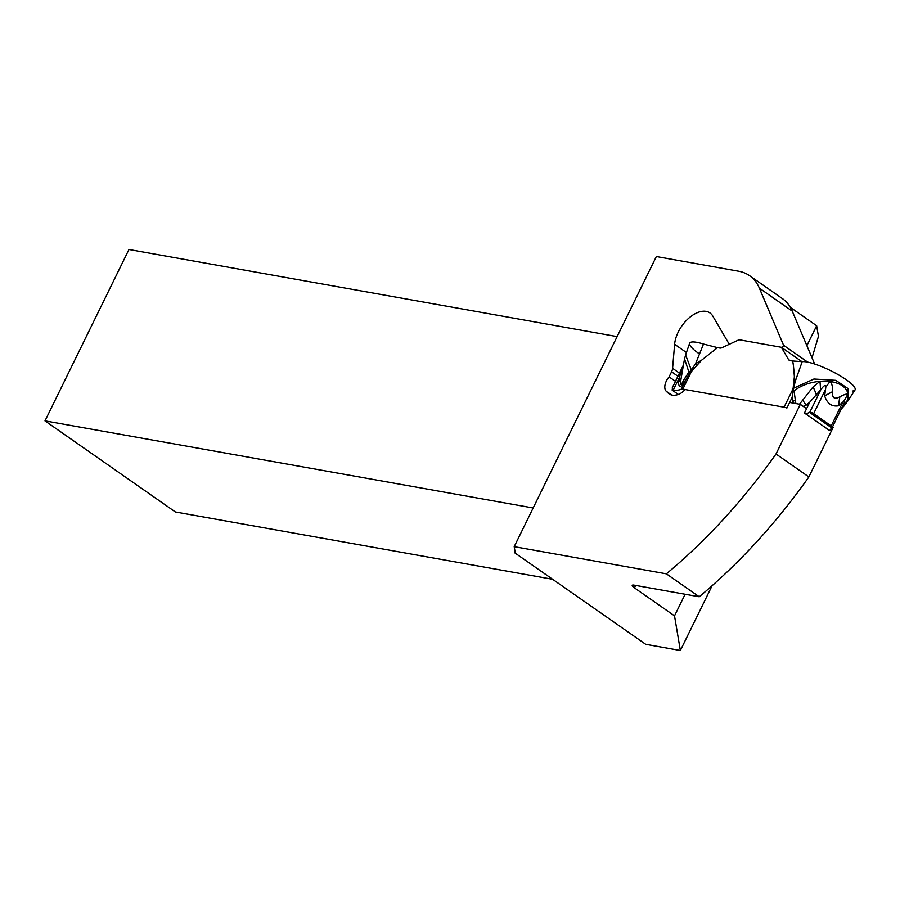 <?xml version="1.0" encoding="UTF-8"?>
<svg xmlns="http://www.w3.org/2000/svg" width="900" height="900" viewBox="0 0 900 900"><rect width="100%" height="100%" fill="white"/><g stroke="black" fill="none" stroke-linecap="round" stroke-linejoin="round"><path stroke-width="1.35" d="M844.031 405.956L847.384 400.455L848.104 394.132C846.562 387.293 840.521 383.074 829.98 381.476L819.967 381.308C809.595 382.331 800.955 385.504 794.036 390.836L795.33 400.14L792.36 401.659L792.191 397.249L794.363 376.74C793.62 365.974 792.923 360.72 792.304 360.968L790.009 360.562A6.154 3.566 124.9 0 1 789.131 360.202A6.154 3.566 124.9 0 1 788.49 359.505L781.357 347.276L739.069 339.728L722.059 347.647A6.154 3.566 124.9 0 1 719.842 348.041L717.548 347.625L719.842 348.041A6.154 3.566 124.9 0 0 722.059 347.647L739.069 339.728L781.357 347.276L801.967 361.676M701.606 360.191L690.019 373.027L689.85 371.509L691.346 369.979L685.586 355.005L689.602 343.294A30.746 6.491 26.1 0 1 703.508 344.048L717.548 347.625L701.606 360.191L695.531 363.78L696.938 365.108M678.308 394.436L672.143 390.127A18.45 3.893 -153.9 0 1 673.211 390.15A63.18 13.331 26.1 0 0 681.21 389.16A7.684 1.62 -153.9 0 1 682.808 389.126L784.058 407.194A7.684 1.62 -153.9 0 1 786.915 408.026L792.191 397.249M717.548 347.625L703.508 344.048L695.531 363.78L691.346 369.979L692.066 370.856M683.415 364.826A29.97 21.611 -24.8 0 1 681.097 370.912L678.364 382.511L681.086 378.63L683.617 363.848M682.459 367.391L681.097 370.912M681.086 378.63C679.995 385.706 680.816 386.235 683.561 380.205L684.146 382.343C680.895 387.619 678.971 387.675 678.364 382.511M683.561 380.205L688.871 372.06L689.062 374.254L690.019 373.027M684.146 382.343L689.062 374.254M684.562 358.841L688.871 372.06L689.85 371.509M828.574 430.549A18.45 3.893 -153.9 0 0 829.643 430.571L805.928 414A18.45 3.893 -153.9 0 0 804.206 413.527L809.752 402.199L805.984 405.281A20.734 12.521 -147.3 0 0 802.586 400.309L799.481 404.213M832.32 427.072L829.643 430.571M805.928 414L809.798 412.245L811.631 412.515A3.848 0.81 -153.9 0 1 813.634 413.674L831.195 425.947A3.848 0.81 -153.9 0 1 832.275 426.938L811.631 412.515M809.798 412.245L820.98 389.43L809.752 402.199M843.165 404.933L844.56 402.221L844.549 400.151A40.748 37.35 -60 0 1 848.104 394.132C846.81 393.671 844.087 394.549 839.925 396.754A43.571 32.344 -103 0 0 838.766 405.754C831.881 406.935 827.179 403.661 824.67 395.91L825.829 387.079C825.784 384.412 824.175 385.2 820.98 389.43M838.766 405.754L842.906 402.053L831.195 425.947M844.549 400.151L842.906 402.053M839.925 396.754C834.446 399.735 832.005 398.025 832.613 391.646A43.583 7.942 -24.7 0 0 824.67 395.91M832.613 391.646C832.837 386.899 831.96 383.512 829.98 381.476L825.829 387.079M816.39 395.055A29.97 16.695 -123 0 0 813.06 386.944L819.967 381.308L820.643 389.88M813.06 386.944L802.586 400.309M792.36 401.659L792.923 403.043M803.194 406.361L805.984 405.281M843.896 406.08L847.766 401.029L848.137 388.62L835.785 380.34L813.904 379.024L793.609 388.226L792.664 391.343M792.754 388.822L793.609 388.226L795.184 381.566L794.363 376.74M793.856 382.399L795.184 381.566L802.181 361.654L792.304 360.968L802.181 361.654A30.746 6.491 26.1 0 1 835.065 372.926A30.746 6.491 26.1 0 1 855 390.004L847.766 401.029M842.895 405.428L847.384 400.455L842.389 407.43A29.97 14.287 63.8 0 0 841.748 407.97M842.389 407.43L841.421 408.634M843.188 406.89L843.986 406.024M792.596 392.726L794.036 390.836L793.62 390.026M795.847 403.56L795.33 400.14M672.143 390.127L672.491 387.686M832.5 426.836L833.175 427.309L808.864 476.933A384.334 222.84 124.9 0 1 699.232 596.779L666.383 573.829L514.204 546.671L656.347 256.534L738.619 271.215A76.714 44.483 -55.1 0 1 749.554 275.67L782.415 298.62A76.714 44.483 124.9 0 1 792.236 311.119L814.646 364.005M790.357 307.361L816.649 325.733L818.449 336.409L812.025 357.84M514.204 546.671L515.115 552.015A11.531 2.43 26.1 0 1 515.07 552.398A11.531 2.43 26.1 0 1 514.62 552.735L645.716 644.321L680.355 650.509L674.516 615.87L685.102 594.259M680.355 650.509L712.091 585.742M806.873 345.679L816.649 325.733M674.516 615.87L634.466 587.891A7.684 1.62 26.1 0 1 632.239 585.337A7.684 1.62 26.1 0 1 634.005 585.135L699.232 596.779M782.28 347.918L783.574 345.274L759.375 288.157A76.714 44.483 -55.1 0 0 749.554 275.67M666.383 573.829A384.334 222.84 -55.1 0 0 776.014 453.983L800.325 404.359L789.637 402.446M685.035 389.52A12.296 7.133 124.9 0 1 678.881 394.223A21.521 12.476 124.9 0 1 669.116 393.863A21.521 12.476 124.9 0 1 668.273 393.176L666.315 391.32A11.531 6.683 124.9 0 1 669.082 376.864L671.569 371.812A7.684 4.455 -55.1 0 0 672.592 368.325L674.617 344.272A26.899 15.604 124.9 0 1 678.217 332.077A26.899 15.604 124.9 0 1 709.965 312.941A26.899 15.604 124.9 0 1 712.744 316.001L729.27 344.295M783.574 345.274L807.694 362.126M800.325 404.359L806.558 408.713M808.864 476.933L776.014 453.983M675.439 381.308L669.082 376.864M515.081 551.812L514.62 552.735M617.153 336.521A7.684 4.455 124.9 0 1 616.421 336.476L128.959 249.491L45 420.874L175.399 511.976L552.623 579.285M45 420.874L532.462 507.859A7.684 4.455 124.9 0 1 533.126 508.061M792.304 360.968L790.009 360.562A6.154 3.566 124.9 0 1 788.49 359.505L781.357 347.276M703.508 344.048A30.746 6.491 -153.9 0 0 699.502 353.947M852.773 391.005A30.746 6.491 -153.9 0 0 838.901 375.075A30.746 6.491 -153.9 0 0 802.181 361.654M790.009 360.562L788.49 359.505M682.808 389.126L691.459 371.475M792.709 389.543L784.058 407.194M681.21 389.16L686.486 378.394M831.836 427.95L809.505 412.346M813.634 413.674L825.345 389.779M672.367 387.72L683.021 365.974M673.211 390.15L678.758 378.821M635.67 585.439L634.466 587.891M759.375 288.157L792.236 311.119M674.617 344.272L686.441 352.53M668.273 393.176L670.05 394.425M671.558 394.976L666.315 391.32M671.569 371.812L677.914 376.245M679.444 373.118L672.592 368.325M532.462 507.859L533.025 508.252M683.505 364.41L682.571 367.121M832.196 427.478L844.56 402.221M841.129 409.241L843.986 405.979M683.19 365.468L672.322 387.664M684.574 358.864L685.586 355.005M683.359 365.152L684.585 358.774"/></g></svg>
